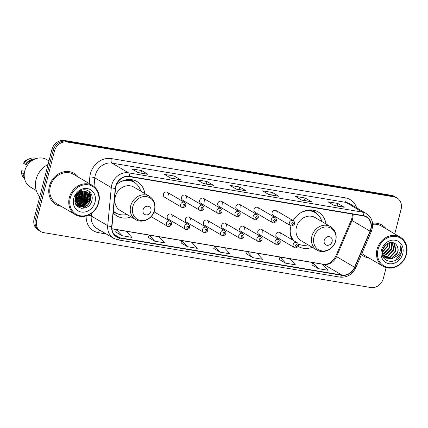 <?xml version="1.0" encoding="UTF-8"?>
<svg xmlns="http://www.w3.org/2000/svg" width="428" height="428" viewBox="0 0 428 428"><rect width="100%" height="100%" fill="white"/><g stroke="black" fill="none" stroke-linecap="round" stroke-linejoin="round"><path stroke-width="0.64" d="M291.003 225.786A19.929 17.297 120.5 0 0 290.869 226.294A19.929 17.297 120.5 0 0 291.95 239.61M297.995 246.325A19.929 17.297 120.5 0 0 298.081 246.373A19.929 17.297 120.5 0 0 312.263 247.309M113.243 212.941A19.929 17.297 120.5 0 0 116.914 215.969A19.929 17.297 120.5 0 0 131.091 216.905M172.142 217.06A2.819 2.445 120.5 0 0 171.12 214.219A2.819 2.445 120.5 0 0 167.236 216.236A2.819 2.445 120.5 0 0 168.258 219.083L185.484 229.231A2.819 2.445 -59.5 0 1 184.463 226.385A2.819 2.445 -59.5 0 1 188.347 224.368C189.411 225.08 189.813 226.091 189.556 227.402C189.968 228.413 186.453 230.505 185.484 229.231M190.257 220.104A2.819 2.445 120.5 0 0 189.235 217.258A2.819 2.445 120.5 0 0 185.351 219.28A2.819 2.445 120.5 0 0 186.373 222.121L203.605 232.27A2.819 2.445 -59.5 0 1 202.583 229.429A2.819 2.445 -59.5 0 1 206.467 227.412C207.526 228.119 207.933 229.135 207.671 230.446C208.083 231.452 204.568 233.544 203.605 232.27M208.377 223.143A2.819 2.445 120.5 0 0 207.355 220.302A2.819 2.445 120.5 0 0 203.471 222.319A2.819 2.445 120.5 0 0 204.493 225.16L221.72 235.309A2.819 2.445 -59.5 0 1 220.698 232.468A2.819 2.445 -59.5 0 1 224.582 230.451C225.647 231.163 226.048 232.174 225.791 233.485C226.203 234.491 222.683 236.588 221.72 235.309M226.492 226.182A2.819 2.445 120.5 0 0 225.47 223.341A2.819 2.445 120.5 0 0 221.586 225.358A2.819 2.445 120.5 0 0 222.608 228.204L239.835 238.353A2.819 2.445 -59.5 0 1 238.813 235.512A2.819 2.445 -59.5 0 1 242.697 233.49C243.762 234.202 244.163 235.213 243.906 236.529C244.318 237.535 240.804 239.626 239.835 238.353M244.607 229.226A2.819 2.445 120.5 0 0 243.586 226.385A2.819 2.445 120.5 0 0 239.701 228.402A2.819 2.445 120.5 0 0 240.723 231.243L257.956 241.392A2.819 2.445 -59.5 0 1 256.934 238.551A2.819 2.445 -59.5 0 1 260.818 236.534C261.882 237.246 262.284 238.257 262.022 239.568C262.439 240.573 258.919 242.665 257.956 241.392M262.728 232.265A2.819 2.445 120.5 0 0 261.706 229.424A2.819 2.445 120.5 0 0 257.822 231.441A2.819 2.445 120.5 0 0 258.844 234.282L276.071 244.431A2.819 2.445 -59.5 0 1 275.049 241.59A2.819 2.445 -59.5 0 1 278.933 239.573C279.998 240.285 280.399 241.296 280.142 242.606C280.554 243.612 277.034 245.709 276.071 244.431M280.843 235.304A2.819 2.445 120.5 0 0 279.821 232.463A2.819 2.445 120.5 0 0 275.937 234.485A2.819 2.445 120.5 0 0 276.959 237.326L294.186 247.475A2.819 2.445 -59.5 0 1 293.169 244.634A2.819 2.445 -59.5 0 1 297.053 242.612C298.113 243.323 298.519 244.335 298.257 245.651C298.669 246.656 295.154 248.748 294.186 247.475M272.128 212.529A2.819 2.445 120.5 0 0 273.144 215.375L290.377 225.524A2.819 2.445 -59.5 0 1 289.355 222.678A2.819 2.445 -59.5 0 1 293.239 220.661L276.012 210.512A2.819 2.445 120.5 0 0 272.128 212.529M254.007 209.49A2.819 2.445 120.5 0 0 255.029 212.331L272.256 222.48A2.819 2.445 -59.5 0 1 271.24 219.639A2.819 2.445 -59.5 0 1 275.124 217.622L257.891 207.473A2.819 2.445 120.5 0 0 254.007 209.49M199.657 200.368A2.819 2.445 120.5 0 0 200.679 203.209L217.906 213.358A2.819 2.445 -59.5 0 1 216.884 210.517A2.819 2.445 -59.5 0 1 220.768 208.5L203.541 198.351A2.819 2.445 120.5 0 0 199.657 200.368M163.421 194.285A2.819 2.445 120.5 0 0 164.443 197.126L181.67 207.275A2.819 2.445 -59.5 0 1 180.653 204.434A2.819 2.445 -59.5 0 1 184.538 202.417L167.305 192.268A2.819 2.445 120.5 0 0 163.421 194.285M181.542 197.329A2.819 2.445 120.5 0 0 182.558 200.17L199.79 210.319A2.819 2.445 -59.5 0 1 198.769 207.478A2.819 2.445 -59.5 0 1 202.653 205.456L185.426 195.307A2.819 2.445 120.5 0 0 181.542 197.329M217.772 203.407A2.819 2.445 120.5 0 0 218.794 206.248L236.026 216.397A2.819 2.445 -59.5 0 1 235.004 213.556A2.819 2.445 -59.5 0 1 238.888 211.539L221.656 201.39A2.819 2.445 120.5 0 0 217.772 203.407M235.892 206.451A2.819 2.445 120.5 0 0 236.914 209.292L254.141 219.441A2.819 2.445 -59.5 0 1 253.119 216.6A2.819 2.445 -59.5 0 1 257.003 214.578L239.776 204.429A2.819 2.445 120.5 0 0 235.892 206.451M326.008 223.983A19.929 17.297 120.5 0 0 318.314 212.031A19.929 17.297 120.5 0 0 293.18 220.629M144.835 193.574A19.929 17.297 120.5 0 0 137.142 181.627A19.929 17.297 120.5 0 0 116.453 184.703M154.021 214.021A2.819 2.445 120.5 0 0 153.93 212.272M277.028 213.353A2.819 2.445 120.5 0 0 276.012 210.512M258.913 210.314A2.819 2.445 120.5 0 0 257.891 207.473M204.563 201.192A2.819 2.445 120.5 0 0 203.541 198.351M168.327 195.109A2.819 2.445 120.5 0 0 167.305 192.268M186.448 198.148A2.819 2.445 120.5 0 0 185.426 195.307M222.678 204.231A2.819 2.445 120.5 0 0 221.656 201.39M240.798 207.275A2.819 2.445 120.5 0 0 239.776 204.429M394.776 233.907L401.09 209.319A11.283 9.791 120.5 0 0 397.007 197.95L394.429 196.431A11.283 9.791 120.5 0 0 391.476 195.361L64.451 140.475A11.283 9.791 120.5 0 0 51.868 149.618L34.133 218.681A11.283 9.791 120.5 0 0 38.22 230.05L39.51 230.81A11.283 9.791 120.5 0 1 35.422 219.441A11.283 9.791 120.5 0 0 39.51 230.81L40.794 231.569A11.283 9.791 120.5 0 0 43.752 232.639L370.776 287.525A11.283 9.791 120.5 0 0 383.36 278.382L386.12 267.623M397.007 197.95A11.283 9.791 120.5 0 0 394.049 196.88L67.025 141.994A11.283 9.791 120.5 0 0 54.442 151.138L53.158 150.378L35.422 219.441L53.158 150.378A11.283 9.791 120.5 0 1 65.735 141.235A11.283 9.791 120.5 0 0 53.158 150.378L51.868 149.618M394.049 196.88L392.765 196.12L65.735 141.235L392.765 196.12A11.283 9.791 120.5 0 1 395.718 197.19A11.283 9.791 120.5 0 0 392.765 196.12L391.476 195.361M49.338 186.298A18.051 15.665 120.5 0 0 55.875 204.488A18.051 15.665 120.5 0 0 61.145 206.28A18.051 15.665 120.5 0 1 55.875 204.488A18.051 15.665 120.5 0 1 49.338 186.298A18.051 15.665 120.5 0 1 74.199 173.383A18.051 15.665 120.5 0 0 49.338 186.298M75.146 199.063A18.051 15.665 120.5 0 0 76.403 197.442A18.051 15.665 120.5 0 1 75.146 199.063M78.495 193.627A18.051 15.665 120.5 0 0 78.784 192.9A18.051 15.665 120.5 0 1 78.495 193.627M79.062 192.113A18.051 15.665 120.5 0 0 79.266 191.46A18.051 15.665 120.5 0 1 79.062 192.113M361.446 254.558A18.051 15.665 120.5 0 0 363.607 256.137A18.051 15.665 120.5 0 0 368.872 257.929A18.051 15.665 120.5 0 1 363.607 256.137A18.051 15.665 120.5 0 1 361.446 254.558M115.902 186.389A12.032 10.443 -59.5 0 1 129.32 176.63L363.212 215.889A12.032 10.443 -59.5 0 1 366.363 217.028A12.032 10.443 -59.5 0 1 370.049 231.125L354.566 267.249A12.032 10.443 -59.5 0 1 341.817 275.033L119.829 237.775A12.032 10.443 -59.5 0 1 116.678 236.631A12.032 10.443 -59.5 0 1 111.965 226.535L115.549 188.411A12.032 10.443 -59.5 0 1 115.902 186.389M115.64 186.341A12.332 10.705 120.5 0 0 115.276 188.416L111.697 226.54A12.332 10.705 120.5 0 0 119.754 238.064L341.742 275.322A12.332 10.705 120.5 0 0 354.812 267.345L370.295 231.216A12.332 10.705 120.5 0 0 363.286 215.6L129.395 176.341A12.332 10.705 120.5 0 0 115.64 186.341M334.161 205.461L344.005 207.179A3.007 1.418 99.5 0 1 344.235 207.264L337.799 203.471L327.987 201.823L334.429 205.617L344.235 207.264M337.157 205.964L337.799 203.471M301.456 199.972L311.3 201.69A3.007 1.418 99.5 0 1 311.536 201.775L305.094 197.982L295.283 196.334L301.724 200.127L311.536 201.775M304.452 200.475L305.094 197.982M268.752 194.483L278.596 196.201A3.007 1.418 99.5 0 1 278.831 196.286L272.39 192.493L262.583 190.845L269.019 194.644L278.831 196.286M271.753 194.986L272.39 192.493M137.944 172.527L147.788 174.244A3.007 1.418 99.5 0 1 148.024 174.335L141.582 170.537L131.771 168.894L138.212 172.687L148.024 174.335M140.94 173.03L141.582 170.537M170.649 178.016L180.488 179.733A3.007 1.418 99.5 0 1 180.723 179.824L174.282 176.026L164.475 174.383L170.916 178.176L180.723 179.824M173.645 178.519L174.282 176.026M203.348 183.505L213.192 185.222A3.007 1.418 99.5 0 1 213.428 185.308L206.986 181.515L197.174 179.872L203.616 183.666L213.428 185.308M206.344 184.008L206.986 181.515M236.053 188.994L245.897 190.711A3.007 1.418 99.5 0 1 246.132 190.797L239.691 187.004L229.879 185.356L236.32 189.155L246.132 190.797M239.049 189.497L239.691 187.004M78.319 177.122A18.051 15.665 120.5 0 0 74.199 173.383A18.051 15.665 120.5 0 1 78.319 177.122M386.051 228.771A18.051 15.665 120.5 0 0 381.926 225.032A18.051 15.665 120.5 0 0 372.547 223.282A18.051 15.665 120.5 0 1 381.926 225.032L381.926 225.032A18.051 15.665 120.5 0 1 386.051 228.771M54.442 151.138L36.712 220.201A11.283 9.791 120.5 0 0 40.794 231.569M279.174 259.368L285.546 263.15L295.352 264.798L289.793 258.721L279.982 257.073L279.168 259.395M311.878 264.857L318.245 268.64L328.057 270.287L322.498 264.21L312.686 262.562L311.868 264.884M181.065 242.906L187.437 246.683L197.244 248.331L191.685 242.253L181.879 240.606L181.06 242.927M148.366 237.417L154.733 241.199L164.545 242.842L158.986 236.764L149.174 235.116L148.356 237.438M115.662 231.928L122.028 235.71L131.84 237.353L126.281 231.275L116.469 229.627L115.656 231.949M246.475 253.879L252.841 257.661L262.653 259.309L257.094 253.232L247.282 251.584L246.464 253.906M220.136 252.172L229.948 253.82L224.39 247.742L214.578 246.095L213.759 248.417L220.136 252.172L214.578 246.095M187.437 246.683L181.879 240.606M154.733 241.199L149.174 235.116M122.028 235.71L116.469 229.627M252.841 257.661L247.282 251.584M285.546 263.15L279.982 257.073M318.245 268.64L312.686 262.562M98.419 202.679A16.168 14.033 120.5 0 0 88.329 184.848A16.168 14.033 120.5 0 0 70.294 197.955A16.168 14.033 120.5 0 0 80.384 215.787A16.168 14.033 120.5 0 0 98.419 202.679M98.75 202.599A16.922 14.686 120.5 0 0 92.625 185.549A16.922 14.686 120.5 0 0 69.32 197.656A16.922 14.686 120.5 0 0 75.446 214.706A16.922 14.686 120.5 0 0 98.75 202.599M92.625 185.549L73.627 174.357A16.922 14.686 120.5 0 0 50.322 186.464A16.922 14.686 120.5 0 0 56.448 203.514L75.446 214.706M48.038 164.529A20.303 17.623 120.5 0 0 36.107 179.332A20.303 17.623 120.5 0 0 39.767 196.752M48.969 160.923L46.738 159.607A15.98 13.867 120.5 0 0 24.728 171.045A15.98 13.867 120.5 0 0 30.516 187.148L36.289 190.546M78.645 193.012L75.253 198.533M78.057 193.526L75.456 197.763M80.432 191.894L80.079 194.681L75.018 200.646M80.036 192.092L79.672 194.446L75.023 200.197M81.855 191.38L81.689 195.628L75.917 201.893L75.146 202.139M81.518 191.471L81.283 195.393L75.093 201.797M83.091 191.166L83.299 196.58L77.522 202.84L75.44 203.321M82.797 191.198L82.893 196.34L77.12 202.605L75.355 203.049M84.204 191.161L84.91 197.527L79.132 203.792L75.831 204.279M83.936 191.145L84.503 197.292L78.731 203.551L75.729 204.06M85.215 191.305L86.515 198.474L80.742 204.739L76.259 205.049M84.974 191.257L86.114 198.239L80.341 204.504L76.152 204.878M86.135 191.584L86.51 191.921L88.125 199.421L82.353 205.686L76.773 205.638M85.916 191.503L87.724 199.186L81.951 205.451L76.591 205.494M84.835 191.236A8.501 7.378 120.5 0 0 75.355 198.127C71.931 209.485 89.008 212.149 91.688 201.085C94.379 193.477 86.617 186.966 80.041 190.979C77.687 192.349 75.975 194.333 74.916 196.934C77.393 192.263 80.705 190.364 84.835 191.236L86.975 191.995L88.12 192.868L89.736 200.374L83.963 206.638L77.543 206.168L76.521 205.435M86.772 191.878L87.713 192.632L89.334 200.133L83.562 206.398L77.345 206.045M73.696 198.528A12.262 10.641 120.5 0 0 81.347 212.047A12.262 10.641 120.5 0 0 95.021 202.107A12.262 10.641 120.5 0 0 87.371 188.588A12.262 10.641 120.5 0 0 73.696 198.528M24.252 173.843L23.727 173.533A11.283 9.791 120.5 0 0 24.187 175.416M24.68 171.254L21.742 170.756L21.4 172.463A12.032 10.443 120.5 0 0 24.594 178.861M23.727 173.533L23.01 173.415A12.032 10.443 120.5 0 0 24.337 177.481M23.01 173.415L21.4 172.463M33.411 159.762A11.283 9.791 120.5 0 0 26.033 164.539L27.333 165.304M75.044 199.897A16.922 14.686 120.5 0 0 75.569 199.32M36.621 158.446A12.032 10.443 120.5 0 0 28.553 159.173L25.728 160.612A7.522 6.527 120.5 0 0 24.048 161.763L23.711 163.469L26.033 164.539M28.553 159.173A12.032 10.443 120.5 0 0 23.711 163.469M35.289 158.89A12.032 10.443 120.5 0 0 25.322 164.422M88.746 191.113L90.672 195.184L90.399 200.015L87.745 204.771L83.31 207.821L81.395 208.334M89.142 194.751L88.789 199.068L86.162 203.792L81.764 206.847M87.531 193.804L87.178 198.121L84.551 202.845L80.154 205.895M85.921 192.851L85.568 197.169L82.941 201.898L78.543 204.948M84.311 191.905L83.958 196.222L81.331 200.946L76.933 204.001M82.727 191.209L82.353 195.275L79.731 199.988L75.355 203.038M81.165 191.589L80.742 194.328L75.055 201.476M79.517 191.295L79.448 191.888M79.341 192.504L79.132 193.376L75.093 199.427M77.281 193.172L77.061 193.734M89.003 191.295L90.602 200.138L87.949 204.889L83.514 207.938L81.941 208.388M89.398 195.5L88.992 199.186L82.62 206.687M87.794 194.547L87.382 198.239L81.01 205.74M86.183 193.6L85.771 197.292L79.399 204.787M84.573 192.654L84.161 196.34L77.789 203.84M82.962 191.701L82.551 195.393L76.179 202.893M81.368 191.519L80.94 194.446L75.082 201.69M77.65 192.793L77.468 193.333M150.918 211.218A4.51 3.916 120.5 0 0 148.099 206.243A4.51 3.916 120.5 0 0 143.07 209.902A4.51 3.916 120.5 0 0 145.884 214.877A4.51 3.916 120.5 0 0 150.918 211.218M149.335 196.227L133.9 187.132A13.536 11.749 120.5 0 0 115.255 196.821A13.536 11.749 120.5 0 0 120.156 210.458L135.59 219.553C142.369 223.919 152.743 218.751 154.604 210.25C155.867 204.129 154.107 199.453 149.335 196.227A13.536 11.749 120.5 0 0 130.69 205.911A13.536 11.749 120.5 0 0 135.59 219.553M140.678 191.129A17.864 15.499 120.5 0 0 134.162 182.269A17.864 15.499 120.5 0 0 120.493 181.825M134.162 182.269L133.515 181.889A17.864 15.499 120.5 0 0 124.896 180.076M113.404 211.245A17.864 15.499 120.5 0 0 115.383 212.668L116.031 213.048A17.864 15.499 120.5 0 0 126.934 214.455M113.42 211.047A17.864 15.499 120.5 0 0 116.031 213.048M132.033 179.749A19.554 16.97 -59.5 0 1 132.129 179.851L134.611 182.547M332.091 241.622A4.51 3.916 120.5 0 0 329.271 236.647A4.51 3.916 120.5 0 0 324.242 240.306A4.51 3.916 120.5 0 0 327.056 245.281A4.51 3.916 120.5 0 0 332.091 241.622M330.507 226.631L315.072 217.542A13.536 11.749 120.5 0 0 296.427 227.225A13.536 11.749 120.5 0 0 301.328 240.868L316.763 249.957C323.541 254.323 333.915 249.155 335.777 240.659C337.039 234.539 335.279 229.863 330.507 226.631A13.536 11.749 120.5 0 0 311.862 236.32A13.536 11.749 120.5 0 0 316.763 249.957M321.851 221.533A17.864 15.499 120.5 0 0 315.334 212.673A17.864 15.499 120.5 0 0 301.665 212.234M315.334 212.673L314.687 212.299A17.864 15.499 120.5 0 0 306.068 210.48M290.794 236.417A17.864 15.499 120.5 0 0 293.319 240.413M290.189 231.714A17.864 15.499 120.5 0 0 293.961 240.793M298.182 243.981A17.864 15.499 120.5 0 0 308.106 244.864M313.205 210.159A19.554 16.97 -59.5 0 1 313.301 210.26L315.784 212.951M406.151 254.323A16.168 14.033 120.5 0 0 396.06 236.497A16.168 14.033 120.5 0 0 378.026 249.604A16.168 14.033 120.5 0 0 388.116 267.43A16.168 14.033 120.5 0 0 406.151 254.323M406.482 254.248A16.922 14.686 120.5 0 0 400.357 237.198A16.922 14.686 120.5 0 0 377.052 249.305A16.922 14.686 120.5 0 0 383.178 266.355A16.922 14.686 120.5 0 0 406.482 254.248M400.357 237.198L381.353 226.005A16.922 14.686 120.5 0 0 372.644 224.352M385.986 244.575L382.595 249.915M385.157 245.351L382.958 248.829M388.233 243.163L387.875 246.368L382.215 252.52M387.747 243.398L387.367 246.068L382.236 251.99M389.924 242.628L389.919 247.577L384.077 253.793L382.584 254.184M389.534 242.713L389.41 247.272L383.563 253.494L382.461 253.815M391.347 242.489L391.968 248.78L386.12 255.002L383.194 255.495M391.015 242.494L391.454 248.475L385.607 254.697L383.028 255.19M392.535 242.596L394.011 249.984L388.164 256.206L383.943 256.559M392.267 242.553L393.498 249.685L387.656 255.901L383.739 256.313M393.172 242.74L394.509 243.725L396.055 251.188L390.213 257.41L384.804 257.426M393.15 242.735L393.995 243.425L395.547 250.888L389.699 257.11L384.579 257.223M382.209 252.766L384.521 257.175L385.772 258.111L392.257 258.614L394.841 257.164L397.869 252.258C398.457 249.797 398.136 247.609 396.9 245.688C398.04 247.598 398.27 249.733 397.591 252.092L391.743 258.314L385.521 257.956M396.9 245.688C393.867 239.787 384.189 242.73 382.6 249.893C378.775 262.439 397.403 265.997 401.052 253.895L401.229 253.285C401.881 250.615 401.678 248.138 400.608 245.854C401.068 248.122 400.704 250.428 399.517 252.761C398.5 254.714 396.943 256.179 394.841 257.164M381.423 250.177A12.262 10.641 120.5 0 0 389.079 263.696A12.262 10.641 120.5 0 0 402.753 253.756A12.262 10.641 120.5 0 0 395.098 240.236A12.262 10.641 120.5 0 0 381.423 250.177M361.917 253.467A16.922 14.686 120.5 0 0 364.18 255.163L383.178 266.355M400.608 245.854L400.988 253.146L395.381 260.401M34.133 218.681L36.712 220.201M64.451 140.475L67.025 141.994M370.049 231.125L352.014 220.5A12.032 10.443 120.5 0 0 352.688 218.531A12.032 10.443 120.5 0 0 353.041 214.182M341.817 275.033L323.782 264.408A12.032 10.443 120.5 0 0 336.531 256.623L352.014 220.5A6.768 0.492 -156.8 0 1 351.302 219.933L352.014 217.836L352.437 214.08M89.206 183.532L89.816 176.989A18.8 16.318 -59.5 0 1 111.339 158.585L345.23 197.838A3.761 1.771 -80.5 0 0 345.915 202.385L112.029 163.132A15.039 13.054 120.5 0 0 95.251 175.325A15.039 13.054 120.5 0 0 94.807 177.855L93.999 186.485M345.23 197.838A18.8 16.318 -59.5 0 1 356.679 207.831M349.858 203.814A15.039 13.054 120.5 0 0 345.915 202.385L362.404 212.101A15.039 13.054 -59.5 0 1 366.341 213.529L349.858 203.814M119.754 238.064A3.761 1.771 -80.5 0 1 117.85 239.851L113.607 238.31A15.039 13.054 -59.5 0 1 107.717 225.69L111.296 187.566A15.039 13.054 -59.5 0 1 111.74 185.035A15.039 13.054 -59.5 0 1 128.518 172.842A3.761 1.771 99.5 0 1 129.395 176.341M115.276 188.416A3.761 0.888 5.4 0 1 111.296 187.566L94.807 177.855A3.761 0.888 -174.6 0 0 89.816 176.989M341.742 275.322A3.761 1.771 99.5 0 1 339.832 277.109C347.012 277.751 352.356 274.578 355.866 267.586L371.349 231.462C374.045 223.801 372.376 217.825 366.341 213.529M354.812 267.345A3.761 0.273 23.2 0 0 355.866 267.586M91.474 213.342L91.228 215.974L107.717 225.69A3.761 0.888 5.4 0 0 111.697 226.54M370.295 231.216A3.761 0.273 23.2 0 0 371.349 231.462M363.286 215.6A3.761 1.771 -80.5 0 0 362.404 212.101L128.518 172.842L112.029 163.132A3.761 1.771 -80.5 0 1 111.339 158.585M106.235 233.972L98.526 232.677A18.8 16.318 -59.5 0 1 86.178 215.931M88.216 215.204A3.761 0.888 -174.6 0 1 91.228 215.974A15.039 13.054 120.5 0 0 97.119 228.6L113.607 238.31M99.858 230.216A3.761 1.771 -80.5 0 0 98.526 232.677M354.566 267.249L336.531 256.623A6.768 0.492 -156.8 0 1 335.82 256.056L351.302 219.933M119.829 237.775L114.153 234.426M111.965 228.857L323.782 264.408A6.768 3.194 -80.5 0 0 323.242 264.21C328.271 264.841 332.46 262.129 335.82 256.056M245.897 190.711L236.203 189.085M213.192 185.222L203.503 183.596M180.488 179.733L170.799 178.107M147.788 174.244L138.094 172.618M278.596 196.201L268.907 194.574M311.3 201.69L301.606 200.063M344.005 207.179L334.311 205.552M154.417 210.373A12.433 10.791 120.5 0 0 146.654 196.666A12.433 10.791 120.5 0 0 132.787 206.745A12.433 10.791 120.5 0 0 140.544 220.457A12.433 10.791 120.5 0 0 154.417 210.373M134.205 182.296A18.03 15.643 120.5 0 0 128.582 179.525M113.367 211.635A18.03 15.643 120.5 0 0 116.074 213.074M335.589 240.782A12.433 10.791 120.5 0 0 327.827 227.07A12.433 10.791 120.5 0 0 313.959 237.149A12.433 10.791 120.5 0 0 321.717 250.862A12.433 10.791 120.5 0 0 335.589 240.782M315.377 212.7A18.03 15.643 120.5 0 0 309.754 209.934M183.093 205.183A0.942 0.813 120.5 0 0 184.725 205.461A0.942 0.813 120.5 0 0 183.093 205.183M201.208 208.227A0.942 0.813 120.5 0 0 202.845 208.5A0.942 0.813 120.5 0 0 201.208 208.227M219.323 211.266A0.942 0.813 120.5 0 0 220.96 211.539A0.942 0.813 120.5 0 0 219.323 211.266M237.444 214.305A0.942 0.813 120.5 0 0 239.081 214.583A0.942 0.813 120.5 0 0 237.444 214.305M255.559 217.349A0.942 0.813 120.5 0 0 257.196 217.622A0.942 0.813 120.5 0 0 255.559 217.349M273.679 220.388A0.942 0.813 120.5 0 0 275.311 220.661A0.942 0.813 120.5 0 0 273.679 220.388M291.794 223.427A0.942 0.813 120.5 0 0 293.431 223.705A0.942 0.813 120.5 0 0 291.794 223.427M166.348 223.346A2.819 2.445 -59.5 0 1 170.232 221.329C171.296 222.041 171.698 223.052 171.435 224.363C171.853 225.369 168.332 227.466 167.369 226.187A2.819 2.445 -59.5 0 1 166.348 223.346M170.424 224.368A0.942 0.813 120.5 0 0 168.787 224.095A0.942 0.813 120.5 0 0 170.424 224.368M188.539 227.412A0.942 0.813 120.5 0 0 186.902 227.134A0.942 0.813 120.5 0 0 188.539 227.412M206.654 230.451A0.942 0.813 120.5 0 0 205.023 230.178A0.942 0.813 120.5 0 0 206.654 230.451M224.775 233.49A0.942 0.813 120.5 0 0 223.138 233.217A0.942 0.813 120.5 0 0 224.775 233.49M242.89 236.534A0.942 0.813 120.5 0 0 241.258 236.256A0.942 0.813 120.5 0 0 242.89 236.534M261.01 239.573A0.942 0.813 120.5 0 0 259.373 239.3A0.942 0.813 120.5 0 0 261.01 239.573M279.126 242.612A0.942 0.813 120.5 0 0 277.488 242.339A0.942 0.813 120.5 0 0 279.126 242.612M297.241 245.656A0.942 0.813 120.5 0 0 295.609 245.383A0.942 0.813 120.5 0 0 297.241 245.656M117.85 239.851L339.832 277.109M111.959 228.745L323.242 264.21M77.142 205.932L77.543 206.168M116.491 213.31L113.281 212.529M181.67 207.275C182.638 208.554 186.153 206.457 185.741 205.451C186.036 204.226 185.634 203.214 184.538 202.417M199.79 210.319C200.753 211.593 204.274 209.501 203.862 208.495C204.151 207.27 203.749 206.259 202.653 205.456M217.906 213.358C218.874 214.631 222.389 212.539 221.977 211.534C222.271 210.309 221.87 209.297 220.768 208.5M236.026 216.397C236.989 217.675 240.504 215.578 240.092 214.572C240.386 213.353 239.985 212.336 238.888 211.539M254.141 219.441C255.104 220.714 258.624 218.622 258.212 217.617C258.507 216.391 258.1 215.38 257.003 214.578M272.256 222.48C273.225 223.753 276.739 221.661 276.328 220.655C276.622 219.43 276.221 218.419 275.124 217.622M290.377 225.524C291.34 226.797 294.86 224.705 294.448 223.694C294.737 222.474 294.336 221.463 293.239 220.661M154.107 211.828L170.232 221.329M151.143 216.632L167.369 226.187M171.12 214.219L188.347 224.368M189.235 217.258L206.467 227.412M207.355 220.302L224.582 230.451M225.47 223.341L242.697 233.49M243.586 226.385L260.818 236.534M261.706 229.424L278.933 239.573M279.821 232.463L297.053 242.612"/></g></svg>
